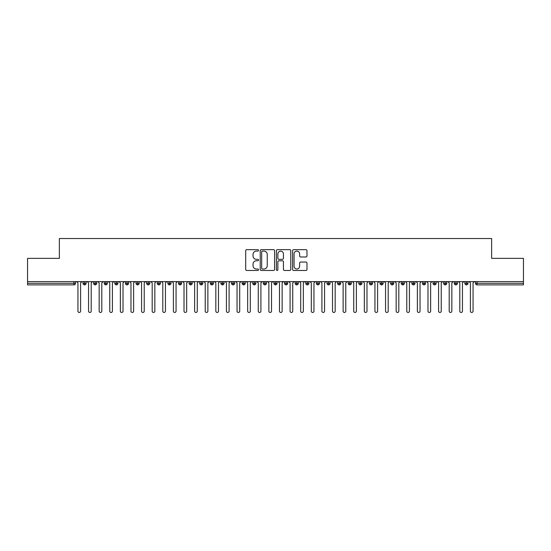 <?xml version="1.0" encoding="UTF-8"?>
<svg xmlns="http://www.w3.org/2000/svg" width="551" height="551" viewBox="0 0 551 551"><rect width="100%" height="100%" fill="white"/><g stroke="black" fill="none" stroke-linecap="round" stroke-linejoin="round"><path stroke-width="0.83" d="M258.529 250.381A0.73 0.73 0 0 0 257.799 249.651L246.738 249.651A1.04 1.04 0 0 0 245.698 250.698L245.698 269.439A1.04 1.04 0 0 0 246.738 270.479L257.799 270.479A0.73 0.73 0 0 0 258.529 269.749A0.73 0.73 0 0 0 257.799 269.019L256.367 269.019A3.334 3.334 0 0 1 253.033 265.685L253.033 264.129A3.334 3.334 0 0 1 256.367 260.795L257.799 260.795A0.73 0.73 0 0 0 258.529 260.065A0.73 0.73 0 0 0 257.799 259.335L256.367 259.335A3.334 3.334 0 0 1 253.033 256.008L253.033 254.445A3.334 3.334 0 0 1 256.367 251.111L257.799 251.111A0.73 0.73 0 0 0 258.529 250.381M305.929 256.993A1.04 1.04 0 0 0 306.969 255.953L306.969 250.698A1.04 1.04 0 0 0 305.929 249.651L293.642 249.651A1.04 1.04 0 0 0 292.602 250.698L292.602 269.439A1.04 1.04 0 0 0 293.642 270.479L305.929 270.479A1.04 1.04 0 0 0 306.969 269.439L306.969 263.089A1.04 1.04 0 0 0 305.929 262.042L300.674 262.042A1.04 1.04 0 0 0 299.627 263.089L299.627 266.236A2.783 2.783 0 0 1 296.844 269.019A2.783 2.783 0 0 1 294.062 266.236L294.062 253.894A2.783 2.783 0 0 1 296.844 251.111A2.783 2.783 0 0 1 299.627 253.894L299.627 255.953A1.04 1.04 0 0 0 300.674 256.993L305.929 256.993M27.55 281.602L523.45 281.602L523.45 258.371L491.63 258.371L491.63 238.535L59.37 238.535L59.37 258.371L27.55 258.371L27.55 283.297L73.93 283.297L73.93 281.602M274.591 250.698A1.04 1.04 0 0 0 273.551 249.651L261.264 249.651A1.04 1.04 0 0 0 260.224 250.698L260.224 269.439A1.04 1.04 0 0 0 261.264 270.479L273.551 270.479A1.04 1.04 0 0 0 274.591 269.439L274.591 250.698M277.449 249.651L289.736 249.651A1.04 1.04 0 0 1 290.776 250.698L290.776 269.439A1.04 1.04 0 0 1 289.736 270.479L284.481 270.479A1.04 1.04 0 0 1 283.441 269.439L283.441 261.835A1.04 1.04 0 0 0 282.401 260.795L278.909 260.795A1.04 1.04 0 0 0 277.869 261.835L277.869 269.749A0.73 0.73 0 0 1 277.139 270.479A0.73 0.73 0 0 1 276.409 269.749L276.409 250.698A1.04 1.04 0 0 1 277.449 249.651M75.521 283.297L73.93 283.297L73.93 284.888A1.591 1.591 0 0 0 75.521 283.297L75.521 281.602L75.521 283.297A1.591 1.591 0 0 1 73.93 284.888L27.55 284.888L27.55 283.297M523.45 281.602L523.45 284.888L477.07 284.888A1.591 1.591 0 0 1 475.479 283.297L475.479 281.602M84.592 281.602L84.592 284.888A1.591 1.591 0 0 1 83.001 283.297L83.001 281.602L83.001 283.297A1.591 1.591 0 0 0 84.592 284.888A1.591 1.591 0 0 0 86.128 283.297L86.128 281.602M95.199 281.602L95.199 284.888A1.591 1.591 0 0 1 93.608 283.297L93.608 281.602L93.608 283.297A1.591 1.591 0 0 0 95.199 284.888A1.591 1.591 0 0 0 96.735 283.297L96.735 281.602M105.806 281.602L105.806 284.888A1.591 1.591 0 0 1 104.215 283.297L104.215 281.602L104.215 283.297A1.591 1.591 0 0 0 105.806 284.888A1.591 1.591 0 0 0 107.342 283.297L107.342 281.602M116.413 281.602L116.413 284.888A1.591 1.591 0 0 1 114.822 283.297L114.822 281.602L114.822 283.297A1.591 1.591 0 0 0 116.413 284.888A1.591 1.591 0 0 0 117.955 283.297L117.955 281.602M127.019 281.602L127.019 284.888A1.591 1.591 0 0 1 125.428 283.297L125.428 281.602L125.428 283.297A1.591 1.591 0 0 0 127.019 284.888A1.591 1.591 0 0 0 128.562 283.297L128.562 281.602M137.626 281.602L137.626 284.888A1.591 1.591 0 0 1 136.035 283.297L136.035 281.602L136.035 283.297A1.591 1.591 0 0 0 137.626 284.888A1.591 1.591 0 0 0 139.169 283.297L139.169 281.602M148.24 281.602L148.24 284.888A1.591 1.591 0 0 1 146.649 283.297L146.649 281.602L146.649 283.297A1.591 1.591 0 0 0 148.24 284.888A1.591 1.591 0 0 0 149.776 283.297L149.776 281.602M158.846 281.602L158.846 284.888A1.591 1.591 0 0 1 157.255 283.297L157.255 281.602L157.255 283.297A1.591 1.591 0 0 0 158.846 284.888A1.591 1.591 0 0 0 160.382 283.297L160.382 281.602M169.453 281.602L169.453 284.888A1.591 1.591 0 0 1 167.862 283.297L167.862 281.602L167.862 283.297A1.591 1.591 0 0 0 169.453 284.888A1.591 1.591 0 0 0 170.989 283.297L170.989 281.602M180.06 281.602L180.06 284.888A1.591 1.591 0 0 1 178.469 283.297L178.469 281.602L178.469 283.297A1.591 1.591 0 0 0 180.06 284.888A1.591 1.591 0 0 0 181.596 283.297L181.596 281.602M190.667 281.602L190.667 284.888A1.591 1.591 0 0 1 189.076 283.297L189.076 281.602L189.076 283.297A1.591 1.591 0 0 0 190.667 284.888A1.591 1.591 0 0 0 192.203 283.297L192.203 281.602M201.273 281.602L201.273 284.888A1.591 1.591 0 0 1 199.682 283.297L199.682 281.602L199.682 283.297A1.591 1.591 0 0 0 201.273 284.888A1.591 1.591 0 0 0 202.809 283.297L202.809 281.602M211.88 281.602L211.88 284.888A1.591 1.591 0 0 1 210.289 283.297A1.591 1.591 0 0 0 211.88 284.888A1.591 1.591 0 0 1 210.289 283.297L210.289 281.602M213.423 281.602L213.423 283.297A1.591 1.591 0 0 1 211.88 284.888A1.591 1.591 0 0 0 213.423 283.297L210.289 283.297M222.487 284.888A1.591 1.591 0 0 1 220.896 283.297L220.896 281.602L220.896 283.297A1.591 1.591 0 0 0 222.487 284.888A1.591 1.591 0 0 0 224.03 283.297L224.03 281.602L224.03 283.297A1.591 1.591 0 0 1 222.487 284.888L222.487 283.297L224.03 283.297M233.094 281.602L233.094 284.888A1.591 1.591 0 0 1 231.503 283.297L231.503 281.602L231.503 283.297A1.591 1.591 0 0 0 233.094 284.888A1.591 1.591 0 0 0 234.636 283.297L234.636 281.602M243.707 281.602L243.707 284.888A1.591 1.591 0 0 1 242.116 283.297L242.116 281.602L242.116 283.297A1.591 1.591 0 0 0 243.707 284.888A1.591 1.591 0 0 0 245.243 283.297L245.243 281.602M254.314 281.602L254.314 283.297L252.723 283.297L252.723 281.602L252.723 283.297A1.591 1.591 0 0 0 254.314 284.888A1.591 1.591 0 0 0 255.85 283.297L255.85 281.602L255.85 283.297A1.591 1.591 0 0 1 254.314 284.888A1.591 1.591 0 0 1 252.723 283.297A1.591 1.591 0 0 0 254.314 284.888L254.314 283.297L255.85 283.297M264.921 281.602L264.921 284.888A1.591 1.591 0 0 1 263.33 283.297L263.33 281.602L263.33 283.297A1.591 1.591 0 0 0 264.921 284.888A1.591 1.591 0 0 0 266.457 283.297L266.457 281.602M275.528 281.602L275.528 284.888A1.591 1.591 0 0 1 273.937 283.297L273.937 281.602L273.937 283.297A1.591 1.591 0 0 0 275.528 284.888A1.591 1.591 0 0 0 277.063 283.297L277.063 281.602M286.134 281.602L286.134 284.888A1.591 1.591 0 0 1 284.543 283.297L284.543 281.602L284.543 283.297A1.591 1.591 0 0 0 286.134 284.888A1.591 1.591 0 0 0 287.67 283.297L287.67 281.602M296.741 281.602L296.741 284.888A1.591 1.591 0 0 1 295.15 283.297L295.15 281.602M298.277 281.602L298.277 283.297A1.591 1.591 0 0 1 296.741 284.888A1.591 1.591 0 0 0 298.277 283.297L295.15 283.297A1.591 1.591 0 0 0 296.741 284.888M307.348 284.888A1.591 1.591 0 0 1 305.757 283.297L305.757 281.602L305.757 283.297A1.591 1.591 0 0 0 307.348 284.888A1.591 1.591 0 0 0 308.884 283.297L308.884 281.602L308.884 283.297A1.591 1.591 0 0 1 307.348 284.888L307.348 283.297L308.884 283.297M317.955 281.602L317.955 284.888A1.591 1.591 0 0 1 316.364 283.297L316.364 281.602M319.497 281.602L319.497 283.297A1.591 1.591 0 0 1 317.955 284.888A1.591 1.591 0 0 0 319.497 283.297L316.364 283.297A1.591 1.591 0 0 0 317.955 284.888M328.561 281.602L328.561 284.888A1.591 1.591 0 0 1 326.97 283.297L326.97 281.602M330.104 281.602L330.104 283.297L330.104 281.602M339.168 281.602L339.168 284.888A1.591 1.591 0 0 1 337.577 283.297A1.591 1.591 0 0 0 339.168 284.888A1.591 1.591 0 0 1 337.577 283.297L337.577 281.602M340.711 281.602L340.711 283.297L340.711 281.602M349.782 281.602L349.782 284.888A1.591 1.591 0 0 1 348.191 283.297L348.191 281.602M351.318 281.602L351.318 283.297L351.318 281.602M360.388 281.602L360.388 284.888A1.591 1.591 0 0 1 358.797 283.297L358.797 281.602M361.924 281.602L361.924 283.297A1.591 1.591 0 0 1 360.388 284.888A1.591 1.591 0 0 0 361.924 283.297L358.797 283.297A1.591 1.591 0 0 0 360.388 284.888M370.995 281.602L370.995 284.888A1.591 1.591 0 0 1 369.404 283.297L369.404 281.602M372.531 281.602L372.531 283.297L372.531 281.602M381.602 281.602L381.602 284.888A1.591 1.591 0 0 1 380.011 283.297L380.011 281.602M383.138 281.602L383.138 283.297L383.138 281.602M392.209 281.602L392.209 284.888A1.591 1.591 0 0 1 390.618 283.297L390.618 281.602M393.745 281.602L393.745 283.297L393.745 281.602M402.815 281.602L402.815 284.888A1.591 1.591 0 0 1 401.224 283.297L401.224 281.602M404.351 281.602L404.351 283.297A1.591 1.591 0 0 1 402.815 284.888A1.591 1.591 0 0 0 404.351 283.297L401.224 283.297A1.591 1.591 0 0 0 402.815 284.888M413.422 281.602L413.422 284.888A1.591 1.591 0 0 1 411.831 283.297L411.831 281.602L411.831 283.297A1.591 1.591 0 0 0 413.422 284.888A1.591 1.591 0 0 0 414.965 283.297L414.965 281.602M424.029 281.602L424.029 284.888A1.591 1.591 0 0 1 422.438 283.297L422.438 281.602M425.572 281.602L425.572 283.297L425.572 281.602M434.636 281.602L434.636 284.888A1.591 1.591 0 0 1 433.045 283.297A1.591 1.591 0 0 0 434.636 284.888A1.591 1.591 0 0 1 433.045 283.297L433.045 281.602M436.178 281.602L436.178 283.297L436.178 281.602M445.249 281.602L445.249 284.888A1.591 1.591 0 0 1 443.658 283.297L443.658 281.602L443.658 283.297A1.591 1.591 0 0 0 445.249 284.888A1.591 1.591 0 0 0 446.785 283.297L446.785 281.602M455.856 281.602L455.856 284.888A1.591 1.591 0 0 1 454.265 283.297A1.591 1.591 0 0 0 455.856 284.888A1.591 1.591 0 0 1 454.265 283.297L454.265 281.602M457.392 281.602L457.392 283.297A1.591 1.591 0 0 1 455.856 284.888A1.591 1.591 0 0 0 457.392 283.297L454.265 283.297M466.463 281.602L466.463 284.888A1.591 1.591 0 0 1 464.872 283.297L464.872 281.602L464.872 283.297A1.591 1.591 0 0 0 466.463 284.888A1.591 1.591 0 0 0 467.999 283.297L467.999 281.602M222.487 281.602L222.487 283.297L220.896 283.297M307.348 281.602L307.348 283.297L305.757 283.297M328.561 284.888A1.591 1.591 0 0 0 330.104 283.297A1.591 1.591 0 0 1 328.561 284.888A1.591 1.591 0 0 1 326.97 283.297L330.104 283.297M339.168 284.888A1.591 1.591 0 0 0 340.711 283.297A1.591 1.591 0 0 1 339.168 284.888M349.782 284.888A1.591 1.591 0 0 0 351.318 283.297A1.591 1.591 0 0 1 349.782 284.888A1.591 1.591 0 0 1 348.191 283.297L351.318 283.297M370.995 284.888A1.591 1.591 0 0 0 372.531 283.297A1.591 1.591 0 0 1 370.995 284.888A1.591 1.591 0 0 1 369.404 283.297L372.531 283.297M381.602 284.888A1.591 1.591 0 0 0 383.138 283.297A1.591 1.591 0 0 1 381.602 284.888A1.591 1.591 0 0 1 380.011 283.297L383.138 283.297M392.209 284.888A1.591 1.591 0 0 0 393.745 283.297A1.591 1.591 0 0 1 392.209 284.888A1.591 1.591 0 0 1 390.618 283.297L393.745 283.297M424.029 284.888A1.591 1.591 0 0 0 425.572 283.297A1.591 1.591 0 0 1 424.029 284.888A1.591 1.591 0 0 1 422.438 283.297L425.572 283.297M434.636 284.888A1.591 1.591 0 0 0 436.178 283.297A1.591 1.591 0 0 1 434.636 284.888M262.407 251.111A0.73 0.73 0 0 0 261.677 251.841L261.677 268.289A0.73 0.73 0 0 0 262.407 269.019L263.915 269.019A3.334 3.334 0 0 0 267.249 265.685L267.249 254.445A3.334 3.334 0 0 0 263.915 251.111L262.407 251.111M283.441 253.949A2.783 2.783 0 0 0 280.652 251.166A2.783 2.783 0 0 0 277.869 253.949L277.869 258.295A1.04 1.04 0 0 0 278.909 259.335L282.401 259.335A1.04 1.04 0 0 0 283.441 258.295L283.441 253.949M77.939 311.143L77.939 282.925L77.939 311.143A1.329 1.329 0 0 0 79.261 312.465A1.329 1.329 0 0 0 80.591 311.143L80.591 282.925L80.591 311.143M81.913 281.602L80.591 282.925M77.939 282.925L76.61 281.602M88.546 311.143L88.546 282.925L88.546 311.143A1.329 1.329 0 0 0 89.868 312.465A1.329 1.329 0 0 0 91.197 311.143L91.197 282.925L91.197 311.143M99.152 311.143L99.152 282.925L99.152 311.143A1.329 1.329 0 0 0 100.475 312.465A1.329 1.329 0 0 0 101.804 311.143L101.804 282.925L101.804 311.143M109.759 311.143L109.759 282.925L109.759 311.143A1.329 1.329 0 0 0 111.082 312.465A1.329 1.329 0 0 0 112.411 311.143L112.411 282.925L112.411 311.143M120.366 311.143L120.366 282.925L120.366 311.143A1.329 1.329 0 0 0 121.688 312.465A1.329 1.329 0 0 0 123.018 311.143L123.018 282.925L123.018 311.143M92.52 281.602L91.197 282.925M88.546 282.925L87.216 281.602M103.127 281.602L101.804 282.925M99.152 282.925L97.823 281.602M113.733 281.602L112.411 282.925M109.759 282.925L108.43 281.602M124.34 281.602L123.018 282.925M120.366 282.925L119.037 281.602M130.973 311.143L130.973 282.925L130.973 311.143A1.329 1.329 0 0 0 132.302 312.465A1.329 1.329 0 0 0 133.624 311.143L133.624 282.925L133.624 311.143M134.954 281.602L133.624 282.925M130.973 282.925L129.65 281.602M141.579 311.143L141.579 282.925L141.579 311.143A1.329 1.329 0 0 0 142.909 312.465A1.329 1.329 0 0 0 144.231 311.143L144.231 282.925L144.231 311.143M152.186 311.143L152.186 282.925L152.186 311.143A1.329 1.329 0 0 0 153.515 312.465A1.329 1.329 0 0 0 154.838 311.143L154.838 282.925L154.838 311.143M162.793 311.143L162.793 282.925L162.793 311.143A1.329 1.329 0 0 0 164.122 312.465A1.329 1.329 0 0 0 165.445 311.143L165.445 282.925L165.445 311.143M173.4 311.143L173.4 282.925L173.4 311.143A1.329 1.329 0 0 0 174.729 312.465A1.329 1.329 0 0 0 176.051 311.143L176.051 282.925L176.051 311.143M145.56 281.602L144.231 282.925M141.579 282.925L140.257 281.602M156.167 281.602L154.838 282.925M152.186 282.925L150.864 281.602M166.774 281.602L165.445 282.925M162.793 282.925L161.471 281.602M177.381 281.602L176.051 282.925M173.4 282.925L172.077 281.602M184.013 311.143L184.013 282.925L184.013 311.143A1.329 1.329 0 0 0 185.336 312.465A1.329 1.329 0 0 0 186.665 311.143L186.665 282.925L186.665 311.143M194.62 311.143L194.62 282.925L194.62 311.143A1.329 1.329 0 0 0 195.942 312.465A1.329 1.329 0 0 0 197.272 311.143L197.272 282.925L197.272 311.143M205.227 311.143L205.227 282.925L205.227 311.143A1.329 1.329 0 0 0 206.549 312.465A1.329 1.329 0 0 0 207.879 311.143L207.879 282.925L207.879 311.143M215.834 311.143L215.834 282.925L215.834 311.143A1.329 1.329 0 0 0 217.156 312.465A1.329 1.329 0 0 0 218.485 311.143L218.485 282.925L218.485 311.143M226.44 311.143L226.44 282.925L226.44 311.143A1.329 1.329 0 0 0 227.77 312.465A1.329 1.329 0 0 0 229.092 311.143L229.092 282.925L229.092 311.143M187.987 281.602L186.665 282.925M184.013 282.925L182.684 281.602M198.594 281.602L197.272 282.925M194.62 282.925L193.291 281.602M209.201 281.602L207.879 282.925M205.227 282.925L203.898 281.602M219.808 281.602L218.485 282.925M215.834 282.925L214.504 281.602M230.421 281.602L229.092 282.925M226.44 282.925L225.111 281.602M237.047 311.143L237.047 282.925L237.047 311.143A1.329 1.329 0 0 0 238.376 312.465A1.329 1.329 0 0 0 239.699 311.143L239.699 282.925L239.699 311.143M241.028 281.602L239.699 282.925M237.047 282.925L235.725 281.602M247.654 311.143L247.654 282.925L247.654 311.143A1.329 1.329 0 0 0 248.983 312.465A1.329 1.329 0 0 0 250.306 311.143L250.306 282.925L250.306 311.143M251.635 281.602L250.306 282.925M247.654 282.925L246.331 281.602M258.261 311.143L258.261 282.925L258.261 311.143A1.329 1.329 0 0 0 259.59 312.465A1.329 1.329 0 0 0 260.912 311.143L260.912 282.925L260.912 311.143M262.242 281.602L260.912 282.925M258.261 282.925L256.938 281.602M268.867 311.143L268.867 282.925L268.867 311.143A1.329 1.329 0 0 0 270.197 312.465A1.329 1.329 0 0 0 271.519 311.143L271.519 282.925L271.519 311.143M272.848 281.602L271.519 282.925M268.867 282.925L267.545 281.602M279.481 311.143L279.481 282.925L279.481 311.143A1.329 1.329 0 0 0 280.803 312.465A1.329 1.329 0 0 0 282.133 311.143L282.133 282.925L282.133 311.143M283.455 281.602L282.133 282.925M279.481 282.925L278.152 281.602M290.088 311.143L290.088 282.925L290.088 311.143A1.329 1.329 0 0 0 291.41 312.465A1.329 1.329 0 0 0 292.739 311.143L292.739 282.925L292.739 311.143M294.062 281.602L292.739 282.925M290.088 282.925L288.758 281.602M300.694 311.143L300.694 282.925L300.694 311.143A1.329 1.329 0 0 0 302.017 312.465A1.329 1.329 0 0 0 303.346 311.143L303.346 282.925L303.346 311.143M304.669 281.602L303.346 282.925M300.694 282.925L299.365 281.602M311.301 311.143L311.301 282.925L311.301 311.143A1.329 1.329 0 0 0 312.624 312.465A1.329 1.329 0 0 0 313.953 311.143L313.953 282.925L313.953 311.143M315.275 281.602L313.953 282.925M311.301 282.925L309.972 281.602M321.908 311.143L321.908 282.925L321.908 311.143A1.329 1.329 0 0 0 323.23 312.465A1.329 1.329 0 0 0 324.56 311.143L324.56 282.925L324.56 311.143M325.889 281.602L324.56 282.925M321.908 282.925L320.579 281.602M332.515 311.143L332.515 282.925L332.515 311.143A1.329 1.329 0 0 0 333.844 312.465A1.329 1.329 0 0 0 335.166 311.143L335.166 282.925L335.166 311.143M336.496 281.602L335.166 282.925M332.515 282.925L331.192 281.602M343.121 311.143L343.121 282.925L343.121 311.143A1.329 1.329 0 0 0 344.451 312.465A1.329 1.329 0 0 0 345.773 311.143L345.773 282.925L345.773 311.143M347.102 281.602L345.773 282.925M343.121 282.925L341.799 281.602M353.728 311.143L353.728 282.925L353.728 311.143A1.329 1.329 0 0 0 355.058 312.465A1.329 1.329 0 0 0 356.38 311.143L356.38 282.925L356.38 311.143M357.709 281.602L356.38 282.925M353.728 282.925L352.406 281.602M364.335 311.143L364.335 282.925L364.335 311.143A1.329 1.329 0 0 0 365.664 312.465A1.329 1.329 0 0 0 366.987 311.143L366.987 282.925L366.987 311.143M368.316 281.602L366.987 282.925M364.335 282.925L363.013 281.602M374.949 311.143L374.949 282.925L374.949 311.143A1.329 1.329 0 0 0 376.271 312.465A1.329 1.329 0 0 0 377.6 311.143L377.6 282.925L377.6 311.143M378.923 281.602L377.6 282.925M374.949 282.925L373.619 281.602M385.555 311.143L385.555 282.925L385.555 311.143A1.329 1.329 0 0 0 386.878 312.465A1.329 1.329 0 0 0 388.207 311.143L388.207 282.925L388.207 311.143M389.529 281.602L388.207 282.925M385.555 282.925L384.226 281.602M396.162 311.143L396.162 282.925L396.162 311.143A1.329 1.329 0 0 0 397.485 312.465A1.329 1.329 0 0 0 398.814 311.143L398.814 282.925L398.814 311.143M400.136 281.602L398.814 282.925M396.162 282.925L394.833 281.602M406.769 311.143L406.769 282.925L406.769 311.143A1.329 1.329 0 0 0 408.091 312.465A1.329 1.329 0 0 0 409.421 311.143L409.421 282.925L409.421 311.143M410.743 281.602L409.421 282.925M406.769 282.925L405.44 281.602M417.376 311.143L417.376 282.925L417.376 311.143A1.329 1.329 0 0 0 418.698 312.465A1.329 1.329 0 0 0 420.027 311.143L420.027 282.925L420.027 311.143M421.35 281.602L420.027 282.925M417.376 282.925L416.046 281.602M427.982 311.143L427.982 282.925L427.982 311.143A1.329 1.329 0 0 0 429.312 312.465A1.329 1.329 0 0 0 430.634 311.143L430.634 282.925L430.634 311.143M431.963 281.602L430.634 282.925M427.982 282.925L426.66 281.602M438.589 311.143L438.589 282.925L438.589 311.143A1.329 1.329 0 0 0 439.918 312.465A1.329 1.329 0 0 0 441.241 311.143L441.241 282.925L441.241 311.143M442.57 281.602L441.241 282.925M438.589 282.925L437.267 281.602M449.196 311.143L449.196 282.925L449.196 311.143A1.329 1.329 0 0 0 450.525 312.465A1.329 1.329 0 0 0 451.848 311.143L451.848 282.925L451.848 311.143M453.177 281.602L451.848 282.925M449.196 282.925L447.873 281.602M459.803 311.143L459.803 282.925L459.803 311.143A1.329 1.329 0 0 0 461.132 312.465A1.329 1.329 0 0 0 462.454 311.143L462.454 282.925L462.454 311.143M463.784 281.602L462.454 282.925M459.803 282.925L458.48 281.602M470.409 311.143L470.409 282.925L470.409 311.143A1.329 1.329 0 0 0 471.739 312.465A1.329 1.329 0 0 0 473.061 311.143L473.061 282.925L473.061 311.143M474.39 281.602L473.061 282.925M470.409 282.925L469.087 281.602M477.07 281.602L477.07 283.297L523.45 283.297M477.07 283.297L477.07 284.888A1.591 1.591 0 0 1 475.479 283.297L477.07 283.297M83.001 283.297A1.591 1.591 0 0 0 84.592 284.888A1.591 1.591 0 0 0 86.128 283.297L83.001 283.297M93.608 283.297A1.591 1.591 0 0 0 95.199 284.888A1.591 1.591 0 0 0 96.735 283.297L93.608 283.297M104.215 283.297A1.591 1.591 0 0 0 105.806 284.888A1.591 1.591 0 0 0 107.342 283.297L104.215 283.297M114.822 283.297A1.591 1.591 0 0 0 116.413 284.888A1.591 1.591 0 0 0 117.955 283.297L114.822 283.297M125.428 283.297A1.591 1.591 0 0 0 127.019 284.888A1.591 1.591 0 0 0 128.562 283.297L125.428 283.297M136.035 283.297L139.169 283.297A1.591 1.591 0 0 1 137.626 284.888M146.649 283.297A1.591 1.591 0 0 0 148.24 284.888A1.591 1.591 0 0 0 149.776 283.297L146.649 283.297M157.255 283.297L160.382 283.297A1.591 1.591 0 0 1 158.846 284.888M167.862 283.297A1.591 1.591 0 0 0 169.453 284.888A1.591 1.591 0 0 0 170.989 283.297L167.862 283.297M178.469 283.297A1.591 1.591 0 0 0 180.06 284.888A1.591 1.591 0 0 0 181.596 283.297L178.469 283.297M189.076 283.297A1.591 1.591 0 0 0 190.667 284.888A1.591 1.591 0 0 0 192.203 283.297L189.076 283.297M199.682 283.297A1.591 1.591 0 0 0 201.273 284.888A1.591 1.591 0 0 0 202.809 283.297L199.682 283.297M231.503 283.297L234.636 283.297A1.591 1.591 0 0 1 233.094 284.888M242.116 283.297A1.591 1.591 0 0 0 243.707 284.888A1.591 1.591 0 0 0 245.243 283.297L242.116 283.297M263.33 283.297L266.457 283.297A1.591 1.591 0 0 1 264.921 284.888M273.937 283.297A1.591 1.591 0 0 0 275.528 284.888A1.591 1.591 0 0 0 277.063 283.297L273.937 283.297M284.543 283.297L287.67 283.297A1.591 1.591 0 0 1 286.134 284.888M337.577 283.297L340.711 283.297M411.831 283.297L414.965 283.297A1.591 1.591 0 0 1 413.422 284.888M433.045 283.297L436.178 283.297M443.658 283.297A1.591 1.591 0 0 0 445.249 284.888A1.591 1.591 0 0 0 446.785 283.297L443.658 283.297M464.872 283.297L467.999 283.297A1.591 1.591 0 0 1 466.463 284.888"/></g></svg>
